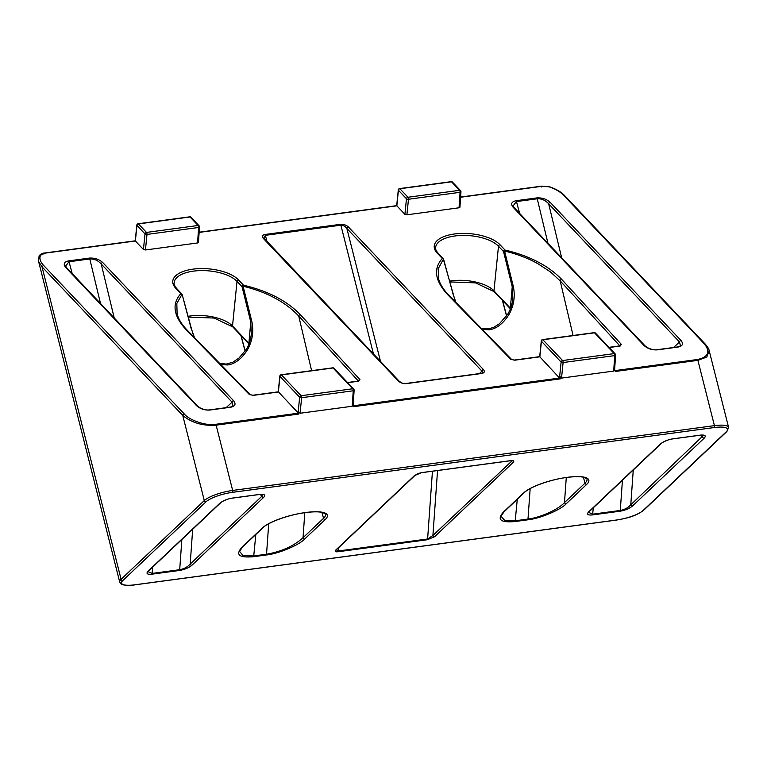 <?xml version="1.0" encoding="UTF-8"?>
<svg xmlns="http://www.w3.org/2000/svg" width="767" height="767" viewBox="0 0 767 767"><rect width="100%" height="100%" fill="white"/><g stroke="black" fill="none" stroke-linecap="round" stroke-linejoin="round"><path stroke-width="1.15" d="M335.85 549.987L414.42 475.645A1.515 1.333 46.6 0 0 415.091 475.329L415.091 475.329C417.238 473.968 417.075 473.68 421.486 472.702L421.486 472.702A1.515 0.575 -98 0 0 421.639 472.625L511.043 460.593C513.698 460.382 514.417 460.967 513.19 462.367L434.63 536.708L427.344 539.738L338.065 551.751C335.352 551.991 334.613 551.396 335.85 549.987A1.515 1.333 46.6 0 0 336.531 549.671L415.091 475.329M199.362 226.62A1.515 0.681 -176.2 0 1 199.497 226.936A1.515 0.681 -176.2 0 1 198.605 227.483A1.515 0.604 82.3 0 0 198.107 225.479A1.515 1.208 -43.4 0 1 199.084 225.795L191.031 217.282A1.515 1.208 136.6 0 0 190.043 216.975L198.107 225.479L146.497 232.42A1.515 1.208 136.6 0 0 145.011 233.935A1.515 0.662 -174.2 0 1 145.011 233.935L143.439 249.505L145.433 249.975L197.589 242.957L198.337 242.113M191.913 565.269L263.637 497.399C265.746 495.003 264.519 493.996 259.946 494.37A1.515 0.623 82.6 0 1 259.783 494.447L263.043 494.581L261.911 496.191L190.187 564.061C187.531 567.005 184.042 568.884 179.699 569.708L152.096 573.419L148.089 571.636L148.721 570.849A1.515 1.333 -133.4 0 1 148.041 571.166C145.922 573.582 147.187 574.588 151.828 574.186L179.44 570.475C184.626 569.555 188.778 567.82 191.913 565.269A1.515 1.333 -133.4 0 1 190.187 564.061L192.68 529.259M263.637 497.399A1.515 1.333 -133.4 0 1 261.911 496.191L260.166 494.408M233.561 400.671L102.711 262.496C99.106 259.275 94.705 257.808 89.49 258.086A1.515 0.585 82.9 0 1 89.873 258.949C94.245 258.767 98.032 260.454 101.234 264.001L232.085 402.176L233.024 406.079L230.311 407.104A1.515 0.604 82.3 0 1 230.627 407.248C235.22 406.251 236.198 404.056 233.561 400.671A1.515 1.208 136.6 0 0 232.085 402.176L226.121 407.67M102.711 262.496A1.515 1.208 136.6 0 0 101.234 264.001L114.225 317.979M353.156 404.957L354.133 390.221A1.515 1.515 0 0 0 353.721 389.09A1.515 1.208 136.6 0 1 353.999 389.914A1.515 0.681 -176.2 0 1 354.133 390.221A1.515 0.681 -176.2 0 1 353.242 390.777L301.642 397.718A1.515 0.604 -97.7 0 0 301.536 396.577A1.515 0.604 -97.7 0 0 301.134 395.714A1.515 1.208 136.6 0 0 299.648 397.229L298.21 411.438L300.06 413.26L301.642 397.718A1.515 0.662 -174.2 0 1 299.657 397.239A1.515 0.662 -174.2 0 1 299.648 397.229L279.955 376.434A1.515 1.208 136.6 0 1 281.441 374.919L333.041 367.978L352.734 388.773L301.134 395.714L281.441 374.919A1.515 0.604 -97.7 0 0 281.125 374.775A1.515 0.604 -97.7 0 0 280.962 374.852M186.256 329.887A1.515 1.208 135.7 0 1 187.225 330.174C181.99 324.796 178.615 319.417 177.119 314.048L176.822 303.464L181.904 294.461A1.515 1.266 -135 0 0 180.839 293.656C171.626 303.905 173.428 315.985 186.256 329.887L249.294 394.449L253.263 395.379L278.373 391.995L279.955 376.434A1.515 0.662 5.8 0 1 279.945 376.415A1.515 0.662 5.8 0 1 279.821 376.118L278.229 391.832L252.947 395.226A1.515 0.604 82.3 0 1 253.263 395.379M194.032 337.144L191.721 329.752L194.473 337.605M347.652 382.675L358.39 381.237L359.915 379.569L300.233 314.556C286.8 300.731 267.913 290.952 243.551 285.219L243.12 286.225L251.825 321.488C253.915 331.526 252.429 341.027 247.367 349.992C241.452 359.004 234.913 363.999 227.741 364.958L220.867 364.641M199.142 232.219L396.692 205.652L398.294 189.938A1.515 0.662 5.8 0 0 398.418 190.254A1.515 1.208 -43.4 0 1 399.904 188.749L407.967 197.253L459.567 190.312A1.515 0.604 82.3 0 1 459.97 191.175A1.515 0.604 82.3 0 1 460.075 192.316A1.515 0.681 3.8 0 0 460.967 191.76A1.515 0.681 3.8 0 0 460.842 191.462M588.625 511.905L660.349 444.035A1.515 1.333 46.6 0 0 661.029 443.719L661.029 443.719C661.605 442.655 668.469 439.28 672.573 438.925A1.515 0.575 -98 0 0 672.726 438.849L700.53 435.11C705.094 434.736 706.33 435.742 704.221 438.139L632.497 506.009C629.362 508.559 625.201 510.295 620.014 511.215L592.412 514.925C587.771 515.328 586.506 514.321 588.625 511.905A1.515 1.333 46.6 0 0 589.305 511.589L661.029 443.719M677.597 347A1.515 0.604 82.3 0 1 677.76 346.924L680.463 345.898L679.524 341.996L548.673 203.821C545.395 200.245 541.607 198.557 537.322 198.768L516.412 201.577L513.075 205.92L514.13 207.598A1.515 1.208 -43.4 0 0 513.152 207.291C510.534 203.936 511.474 201.75 515.99 200.724L536.929 197.905C542.144 197.627 546.555 199.094 550.16 202.306L681.01 340.49C683.637 343.875 682.659 346.061 678.066 347.067L657.329 349.857C652.094 350.174 647.645 348.707 644.002 345.466A1.515 1.208 -43.4 0 1 644.98 345.773L514.13 207.598M615.46 354.488A1.515 1.208 -43.4 0 0 615.182 353.913L595.489 333.118A1.515 1.208 -43.4 0 0 594.511 332.811A1.515 0.604 -97.7 0 0 594.195 332.657L542.585 339.599A1.515 0.604 -97.7 0 1 542.902 339.752L562.594 360.548A1.515 0.604 -97.7 0 1 563.007 361.41A1.515 0.604 -97.7 0 1 563.103 362.551L614.712 355.61A1.515 0.604 -97.7 0 0 614.607 354.469A1.515 0.604 -97.7 0 0 614.204 353.606L594.511 332.811L542.902 339.752A1.515 1.208 -43.4 0 0 541.425 341.257L561.118 362.062A1.515 0.662 5.8 0 0 563.103 362.551L561.53 378.093L559.67 376.271L561.118 362.062A1.515 1.208 -43.4 0 1 562.594 360.548L614.204 353.606A1.515 1.208 -43.4 0 1 615.182 353.913A1.515 1.515 0 0 1 615.594 355.054L614.616 369.79L614.53 368.898L613.686 371.084L614.712 355.61A1.515 0.681 3.8 0 0 615.594 355.054A1.515 0.681 3.8 0 0 615.479 354.757M455.493 301.977L443.374 259.294L438.178 268.805L438.59 278.891C440.085 284.25 443.451 289.629 448.695 295.007A1.515 1.208 -44.3 0 0 447.727 294.71C434.899 280.808 433.096 268.738 442.31 258.479A1.515 1.208 -43.4 0 1 443.556 259.342M512.835 298.162L512.231 286.82L513.286 286.321C515.386 296.311 513.9 305.822 508.828 314.825C502.922 323.837 496.374 328.822 489.212 329.791L482.338 329.474M266.264 554.992C278.162 553.87 299.188 545.097 304.748 538.942A1.515 1.333 -133.4 0 1 303.023 537.734C293.866 546.018 281.71 551.521 266.532 554.225L253.743 555.95L243.12 555.644L239.582 551.406L242.477 547.092A1.515 1.333 -133.4 0 1 241.797 547.408C235.277 554.857 239.17 557.954 253.484 556.708L266.264 554.992A1.515 0.604 82.3 0 0 266.532 554.225L268.709 523.765M566.209 503.775C560.648 509.93 539.623 518.703 527.734 519.825L514.954 521.541C500.64 522.787 496.738 519.681 503.267 512.241A1.515 1.333 46.6 0 0 503.948 511.915L501.052 516.239L504.811 520.544L515.213 520.783L527.993 519.058C539.776 517.706 558.203 509.7 564.483 502.567A1.515 1.333 46.6 0 0 566.209 503.775L586.726 484.361A1.515 1.333 -133.4 0 1 585 483.152A33.125 8.389 165.8 0 0 587.004 479.039L584.521 477.477C580.887 476.422 575.049 476.403 566.986 477.429C550.601 479.433 529.767 487.016 524.455 492.51L503.948 511.915M614.981 370.605L697.491 359.502C708.305 357.115 710.616 351.938 704.432 343.952A1.515 1.208 -43.4 0 1 705.419 344.268L705.419 344.268A1.515 1.208 -43.4 0 1 705.698 345.121M704.432 343.952L563.707 195.345C560.159 191.712 555.241 188.855 548.971 186.793L542.039 186.295L541.31 186.985M459.05 207.79L460.075 192.316L408.475 199.257A1.515 0.604 82.3 0 0 407.967 197.253A1.515 1.208 136.6 0 0 406.481 198.768A1.515 0.662 5.8 0 0 408.475 199.257L406.893 214.808L459.05 207.79L459.941 207.253L460.967 191.76A1.515 1.515 0 0 0 460.555 190.628A1.515 1.208 -43.4 0 1 460.823 191.194M406.893 214.808L404.899 214.329L406.481 198.768L398.418 190.254L396.846 205.824L404.899 214.329M143.439 249.505L135.375 240.991L136.957 225.421A1.515 0.662 -174.2 0 1 136.823 225.105A1.515 0.662 -174.2 0 1 136.919 224.913M184.243 413.921A1.515 1.208 136.6 0 0 182.757 415.455C191.75 422.866 202.881 426.097 216.141 425.158L298.833 414.036L298.43 413.173L215.738 424.304C206.783 426.155 189.459 420.45 184.243 413.921L43.518 265.315C40.152 261.652 39.165 258.268 40.565 255.181L45.08 253.139L44.342 253.829L45.08 253.139L135.375 240.991L135.989 241.5M298.43 413.173L278.987 392.512M542.432 339.685A1.515 0.604 -97.7 0 1 542.585 339.599A1.515 1.515 0 0 0 541.291 340.951A1.515 0.662 -174.2 0 0 541.425 341.257L539.843 356.828L560.293 378.869L353.75 406.654L353.184 404.525M619.841 345.859L560.207 280.895L550.505 271.959L538.031 263.79C528.195 258.258 517.044 254.011 504.59 251.058L503.536 251.557L498.492 246.236L493.967 290.837L510.352 308.142L512.231 286.82L503.536 251.557A1.515 1.208 -43.4 0 1 505.022 250.052C529.374 255.785 548.271 265.564 561.693 279.38L621.375 344.402L619.861 346.07L609.123 347.509M559.67 376.271L560.293 378.869M279.917 375.916A1.515 0.662 5.8 0 0 279.821 376.118A1.515 1.515 0 0 1 281.125 374.775L332.725 367.834A1.515 0.604 -97.7 0 1 333.041 367.978A1.515 1.208 136.6 0 1 334.028 368.285L353.721 389.09A1.515 1.208 136.6 0 0 352.734 388.773A1.515 0.604 -97.7 0 1 353.146 389.636A1.515 0.604 -97.7 0 1 353.242 390.777L352.216 406.251L353.06 404.065M352.216 406.251L300.06 413.26M298.833 414.036L298.21 411.438M215.738 424.304A1.515 0.604 82.3 0 1 216.141 425.158L232.66 490.439L714.422 425.637A22.655 5.733 -14.2 0 1 728.602 427.44L709.139 350.509L706.829 357.029L697.903 360.356L615.211 371.477L614.645 369.358M561.53 378.093L613.686 371.084M589.305 511.589L588.673 512.375L592.68 514.158L620.282 510.448C624.539 509.662 628.039 507.783 630.771 504.801A1.515 1.333 46.6 0 0 632.497 506.009M633.264 469.998L630.771 504.801L703.598 435.292M563.707 195.345L564.963 196.505M548.971 186.793L549.316 186.707C556.18 189.037 561.31 192.018 564.685 195.652L705.419 344.268C707.797 347.096 709.034 349.177 709.139 350.5M460.612 197.052L541.723 186.141L549.364 186.726M199.132 232.411L396.846 205.824L397.459 206.333M510.448 308.765A1.515 1.208 -43.4 0 1 510.352 308.142L510.582 308.401M481.254 328.362L489.356 328.679L494.063 327.164L499.384 323.779L507.62 314.393C510.669 309.36 512.414 303.933 512.835 298.114L512.826 298.238M608.96 347.346L619.544 345.917A1.515 0.604 82.3 0 1 619.861 346.07M541.291 340.951L539.7 356.655L514.417 360.059A1.515 0.604 -97.7 0 1 514.724 360.202L539.843 356.828L540.457 357.345M573.074 335.505L560.207 280.895A1.515 1.218 -42.5 0 1 561.693 279.38M499.979 244.721A1.515 1.208 -43.4 0 0 498.492 246.236A32.991 14.65 4.8 0 0 454.965 235.968A32.991 14.65 4.8 0 0 435.627 247.636C435.225 248.834 436.097 250.78 438.254 253.465A1.515 1.208 136.6 0 0 437.267 253.158A34.505 15.321 -175.2 0 1 454.457 233.983A34.505 15.321 -175.2 0 1 499.979 244.721L505.022 250.052L504.59 251.058L513.286 286.321M443.575 259.62L443.374 259.294A1.515 1.266 -135 0 0 442.31 258.479L437.267 253.158M673.57 347.48L679.524 341.996A1.515 1.208 -43.4 0 1 681.01 340.49M561.665 257.798L548.673 203.821A1.515 1.208 -43.4 0 1 550.16 202.306M700.75 435.148L702.495 436.931A1.515 1.333 46.6 0 0 704.221 438.139M451.034 181.731A1.515 0.604 82.3 0 1 451.197 181.654A1.515 0.604 82.3 0 1 451.514 181.808L459.567 190.312A1.515 1.208 -43.4 0 1 460.555 190.628L452.492 182.115A1.515 1.208 136.6 0 0 451.514 181.808L399.904 188.749A1.515 0.604 82.3 0 0 399.588 188.596A1.515 1.515 0 0 0 398.294 189.938M251.298 334.019L250.761 321.987L242.065 286.724L243.12 286.225C267.012 292.093 285.545 302.035 298.737 316.062L311.603 370.672M40.565 255.181L39.098 255.852L38.59 261.451L42.032 266.849L182.757 415.455L204.3 500.563L121.09 579.296A22.655 5.733 165.8 0 0 119.719 582.086L121.33 584.109C120.246 584.828 130.198 585.988 134.628 584.885A1.515 0.604 -97.7 0 0 134.781 584.809A21.14 5.35 -14.2 0 1 122.825 580.523L206.026 501.8A21.14 5.35 -14.2 0 1 232.497 492.347L714.259 427.545A21.14 5.35 165.8 0 1 726.215 431.831L643.014 510.563A21.14 5.35 165.8 0 1 616.543 520.007L134.781 584.809M209.41 409.971A1.515 0.604 82.3 0 1 209.573 409.894C206.917 410.307 203.754 409.636 200.072 407.862L197.541 405.954L66.691 267.779L65.636 266.101L68.963 261.758L89.787 258.958L100.506 303.492M43.518 265.315L42.032 266.849L121.09 579.296A1.515 1.333 46.6 0 0 122.825 580.523M39.098 255.852L39.098 255.862C40.651 253.982 42.54 253.024 44.764 252.985L135.232 240.819L136.823 225.105A1.515 1.515 0 0 1 138.127 223.763A1.515 0.604 82.3 0 1 138.434 223.916L190.043 216.975A1.515 0.604 82.3 0 0 189.727 216.821A1.515 0.604 82.3 0 0 189.574 216.908M249.122 343.568L232.506 326.004A32.118 14.266 4.8 0 0 188.078 316.32M358.39 381.237A1.515 0.604 -97.7 0 0 358.074 381.084L358.774 380.883L358.544 381.391M300.233 314.556A1.515 1.218 137.5 0 0 298.737 316.062L358.371 381.036M191.434 329.609L182.191 294.605A1.515 1.515 0 0 0 181.827 293.962L176.784 288.641C174.627 285.947 173.754 284.001 174.157 282.802A32.991 14.65 -175.2 0 1 193.505 271.135A32.991 14.65 -175.2 0 1 237.022 281.403L242.065 286.724A1.515 1.208 -43.4 0 1 243.551 285.219L238.508 279.897A34.505 15.321 4.8 0 0 192.996 269.15A34.505 15.321 4.8 0 0 175.806 288.325L180.839 293.656A1.515 1.208 -43.4 0 1 182.095 294.509M197.541 405.954A1.515 1.208 136.6 0 0 196.553 405.647C200.206 408.897 204.645 410.364 209.89 410.038L230.627 407.248M66.691 267.779A1.515 1.208 136.6 0 0 65.703 267.472L196.553 405.647M148.721 570.849L220.445 502.979A1.515 1.333 -133.4 0 1 219.765 503.296L148.041 571.166M145.433 249.975L147.005 234.424A1.515 0.662 -174.2 0 1 145.03 233.945L136.957 225.421A1.515 1.208 -43.4 0 1 138.434 223.916L146.497 232.42A1.515 0.604 82.3 0 1 146.9 233.283A1.515 0.604 82.3 0 1 147.005 234.424L198.605 227.483L197.589 242.957M479.346 373.606L481.973 371.123A1.515 1.208 -43.4 0 1 483.459 369.589C485.003 371.583 484.428 372.887 481.724 373.481A1.515 0.604 -97.7 0 0 481.408 373.328L482.683 372.867L481.973 371.123L346.866 228.451C345.083 226.198 343.089 225.115 340.884 225.182L265.392 235.335L263.771 237.952M380.528 361.478L346.866 228.451A1.515 1.208 -43.4 0 1 348.352 226.917L483.459 369.589M481.724 373.481L406.232 383.634C403.145 383.816 400.518 382.954 398.361 381.036A1.515 1.208 -43.4 0 1 399.348 381.343L263.771 237.933M398.361 381.036L263.254 238.364A1.515 1.208 -43.4 0 1 264.241 238.681M336.349 549.862L338.324 550.984L427.612 538.98L432.904 535.5L512.251 460.651M512.231 460.555L510.87 460.679A1.515 0.623 -97.4 0 0 510.87 460.679L510.87 460.679A1.515 0.623 -97.4 0 0 511.043 460.593M437.545 470.545L432.904 535.5A1.515 1.333 46.6 0 0 434.63 536.708M510.985 460.66L511.464 461.159A1.515 1.333 46.6 0 0 513.19 462.367M251.825 321.488L250.761 321.987L248.882 343.309A1.515 1.208 -43.4 0 0 248.987 343.932M247.367 349.992L246.149 349.57L238.911 358.103L232.9 362.187L226.399 364.057L219.784 363.529M507.62 314.393L508.828 314.825M188.289 317.087L214.089 318.046L232.775 326.886A1.515 1.208 -43.4 0 1 232.506 326.004L237.022 281.403A1.515 1.208 -43.4 0 1 238.508 279.897M510.429 308.813L494.245 291.719A1.515 1.208 -43.4 0 1 493.967 290.837A32.118 14.266 -175.2 0 0 449.548 281.153M414.42 475.645L421.639 472.625M304.748 538.942L325.256 519.527A34.63 8.773 165.8 0 0 305.678 512.509A34.63 8.773 165.8 0 0 262.314 527.993A1.515 1.333 46.6 0 0 262.995 527.677L242.477 547.092M89.49 258.086L68.541 260.905A1.515 0.623 81.8 0 1 68.963 261.758M68.646 260.885A1.515 0.604 82.3 0 1 69.049 261.748L72.194 273.598M176.784 288.641A1.515 1.208 136.6 0 0 175.806 288.325M503.267 512.241L523.784 492.826A34.63 8.773 -14.2 0 1 567.139 477.342A34.63 8.773 -14.2 0 1 586.726 484.361M523.784 492.826A1.515 1.333 46.6 0 0 524.455 492.51M672.266 438.782A1.515 0.575 -98 0 0 672.573 438.925L672.669 438.916A1.515 0.604 -97.7 0 0 672.822 438.839M660.349 444.035C663.436 441.514 667.568 439.779 672.726 438.849M537.322 198.768A1.515 0.585 -97.1 0 0 536.929 197.905M536.823 197.915A1.515 0.604 82.3 0 1 537.236 198.778L547.954 243.312M516.412 201.577A1.515 0.623 -98.2 0 0 515.99 200.724M262.314 527.993L241.797 547.408M232.142 498.109C226.984 499.039 222.861 500.774 219.765 503.296M259.946 494.37L232.248 498.099M263.254 238.364C261.71 236.37 262.285 235.076 264.989 234.481L340.481 224.328C343.568 224.146 346.195 225.009 348.352 226.917M68.541 260.905C64.035 261.93 63.086 264.116 65.703 267.472M644.002 345.466L513.152 207.291M542.039 186.295L460.603 197.244M353.51 405.772L559.9 378.006M514.724 360.202L510.755 359.282L447.727 294.71M697.491 359.502A1.515 0.604 82.3 0 1 697.903 360.356L714.422 425.637A1.515 0.604 82.3 0 1 714.259 427.545M566.276 477.525L564.483 502.567L585 483.152L583.39 477.199M502.567 300.511L506.632 315.831M516.086 200.705A1.515 0.604 82.3 0 1 516.488 201.568L519.633 213.408M593.284 507.821L592.68 514.158A1.515 0.604 -97.7 0 1 592.412 514.925M620.014 511.215A1.515 0.604 -97.7 0 0 620.282 510.448L622.44 480.238M517.284 499.298L515.213 520.783A1.515 0.604 82.3 0 1 514.954 521.541M527.734 519.825A1.515 0.604 82.3 0 0 527.993 519.058L530.17 488.598M206.026 501.8A1.515 1.333 46.6 0 1 204.3 500.563A22.655 5.733 165.8 0 1 232.66 490.439A1.515 0.604 82.3 0 1 232.497 492.347M728.602 427.44L726.895 431.505A1.515 1.333 -133.4 0 1 726.215 431.831M726.895 431.505L643.695 510.237A1.515 1.333 -133.4 0 1 643.014 510.563M595.489 333.118A1.515 1.515 0 0 0 594.195 332.657A1.515 0.604 -97.7 0 0 594.042 332.744M619.889 345.85A1.515 1.218 -42.5 0 1 621.375 344.402M510.755 359.282A1.515 1.208 -44.3 0 1 511.723 359.579L448.695 295.007M644.98 345.773L647.521 347.681C651.202 349.445 654.366 350.126 657.012 349.714L677.76 346.924A1.515 0.604 82.3 0 1 678.066 347.067M672.621 438.916A1.515 0.604 -97.7 0 0 672.669 438.916L700.367 435.186L703.627 435.32M399.434 188.672A1.515 0.604 82.3 0 1 399.588 188.596L451.197 181.654A1.515 1.515 0 0 1 452.492 182.115M262.995 527.677C268.306 522.193 289.13 514.609 305.515 512.596C313.578 511.57 319.427 511.589 323.051 512.644L325.534 514.206A33.125 8.389 -14.2 0 1 323.54 518.319L303.023 537.734L304.806 512.692M321.929 512.366L323.54 518.319A1.515 1.333 -133.4 0 0 325.256 519.527M245.162 350.998L241.097 335.678M89.384 258.095A1.515 0.604 82.3 0 1 89.787 258.958L89.873 258.949M181.856 539.498L179.699 569.708A1.515 0.604 -97.7 0 1 179.44 570.475M151.828 574.186A1.515 0.604 -97.7 0 0 152.096 573.419L152.7 567.081M253.484 556.708A1.515 0.604 82.3 0 0 253.743 555.95L255.814 534.465M334.028 368.285A1.515 1.515 0 0 0 332.725 367.834A1.515 0.604 -97.7 0 0 332.571 367.911M252.947 395.226L250.263 394.746A1.515 1.208 135.7 0 0 249.294 394.449M359.915 379.569A1.515 1.218 137.5 0 0 358.429 381.017M230.158 407.181A1.515 0.604 82.3 0 1 230.311 407.104L209.573 409.894A1.515 0.604 82.3 0 1 209.89 410.038M220.445 502.979C221.03 501.915 227.885 498.54 231.989 498.186L259.687 494.466A1.515 0.604 -97.7 0 0 259.85 494.379M137.964 223.849A1.515 0.604 82.3 0 1 138.127 223.763L189.727 216.821A1.515 1.515 0 0 1 191.031 217.282M373.491 354.047L340.884 225.182A1.515 0.604 -97.7 0 0 340.481 224.328M264.989 234.481A1.515 0.604 -97.7 0 1 265.392 235.335L266.974 241.557M406.232 383.634A1.515 0.604 -97.7 0 0 405.916 383.481L481.408 373.328A1.515 0.604 -97.7 0 0 481.254 373.414M399.348 381.343C401.716 382.877 401.534 383.414 405.916 383.481L405.916 383.481A1.515 0.604 -97.7 0 0 405.762 383.567M338.64 547.676L338.324 550.984A1.515 0.604 -97.7 0 1 338.065 551.751M427.344 539.738A1.515 0.604 -97.7 0 0 427.612 538.98L432.444 471.226M494.245 291.719L475.559 282.879L449.75 281.92M510.87 460.679L421.534 472.693M643.695 510.237C634.932 516.757 626.169 518.281 616.38 520.093L134.628 584.885M619.544 345.917L620.244 345.716L620.004 346.224M514.417 360.059L511.723 359.579M438.254 253.465L443.297 258.795A1.515 1.515 0 0 1 443.652 259.438L453.192 294.586L455.943 302.438M502.385 300.309L506.536 315.966M38.59 261.451L119.719 582.086M232.775 326.886L248.968 343.98M250.263 394.746L187.225 330.174M347.489 382.512L358.074 381.084M245.066 351.133L240.915 335.476M199.084 225.795A1.515 1.515 0 0 1 199.497 226.936L198.471 242.42M251.375 333.281C251.442 334.354 250.071 344.038 246.149 349.57M182.191 294.605L191.721 329.752"/></g></svg>
